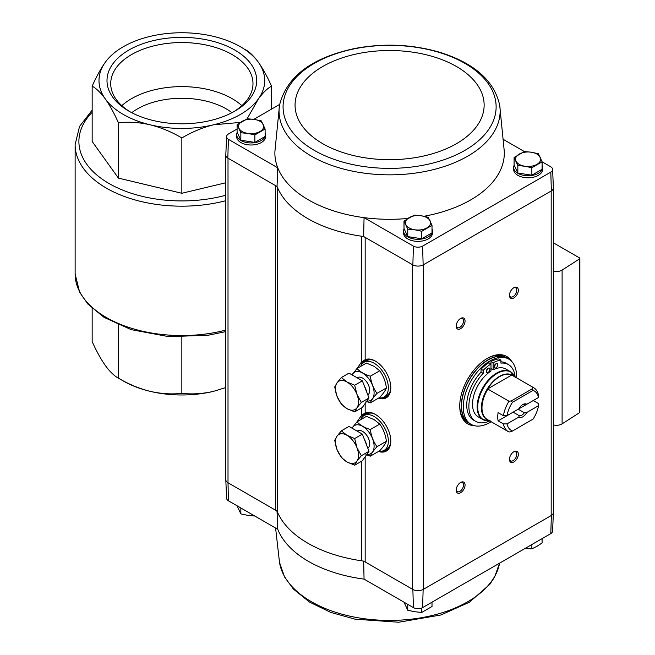 <?xml version="1.0" encoding="UTF-8"?>
<svg xmlns="http://www.w3.org/2000/svg" width="655" height="655" viewBox="0 0 655 655"><rect width="100%" height="100%" fill="white"/><g stroke="black" fill="none" stroke-linecap="round" stroke-linejoin="round"><path stroke-width="0.98" d="M247.082 118.866L258.406 98.905C262.942 92.707 267.322 88.466 271.547 86.165C267.322 76.701 262.942 68.734 258.406 62.282C253.87 56.093 249.498 51.851 245.273 49.551M271.547 86.165L271.547 109.107M225.811 182.761L181.853 193.274L118.424 178.103L92.159 141.488L92.159 86.165C96.375 88.474 100.755 92.715 105.291 98.905C109.827 105.349 114.199 113.315 118.424 122.788C128.626 121.642 139.196 122.313 150.134 124.794C161.089 127.545 171.659 131.925 181.853 137.951C192.046 131.933 202.616 127.545 213.563 124.794L240.377 122.411M181.853 137.951L181.853 193.274M118.424 122.788L118.424 178.103M105.291 62.282A82.866 47.84 180 0 1 150.134 36.393A82.866 47.84 180 0 1 213.563 36.393A82.866 47.84 180 0 1 258.406 62.282A82.866 47.84 180 0 1 258.406 98.905A82.866 47.84 180 0 1 213.563 124.794A82.866 47.84 180 0 1 150.134 124.794A82.866 47.84 180 0 1 105.291 98.905A82.866 47.84 180 0 1 105.291 62.282C100.755 68.734 96.375 76.692 92.159 86.165M234.777 50.034A74.85 43.214 180 0 1 234.777 111.145A74.85 43.214 180 0 1 128.92 111.145A74.85 43.214 180 0 1 128.92 50.034A74.85 43.214 180 0 1 234.777 50.034M225.811 387.539L213.563 391.338A82.866 47.84 180 0 1 150.134 391.338A82.866 47.84 180 0 1 121.306 379.802M213.563 391.338C202.616 393.827 192.046 394.49 181.853 393.344C171.651 394.49 161.081 393.819 150.134 391.338C139.188 388.587 128.617 384.198 118.424 378.181C114.199 375.872 109.819 371.631 105.291 365.441C100.755 358.989 96.375 351.031 92.159 341.558L92.159 308.366M118.424 324.88L118.424 378.181M181.853 337.145L181.853 393.344M130.271 111.907A71.133 41.068 180 0 1 110.711 83.627A71.133 41.068 180 0 1 154.629 45.678A71.133 41.068 180 0 1 232.148 54.586A71.133 41.068 180 0 1 252.986 83.627A71.133 41.068 180 0 1 233.426 111.907M121.822 105.66A71.133 41.068 180 0 1 232.148 98.651A71.133 41.068 180 0 1 241.883 105.66M131.729 112.693A62.782 36.246 180 0 1 226.237 108.886A62.782 36.246 180 0 1 231.968 112.693M265.103 132.588A14.443 8.335 180 0 1 265.537 134.619L265.537 136.666A14.443 8.335 180 0 1 251.094 145.001A14.443 8.335 180 0 1 236.66 136.666L236.66 134.619A14.443 8.335 180 0 1 237.2 132.367M279.497 105.275A110.556 63.83 0 0 0 311.428 156.152A110.556 63.83 0 0 0 436.459 168.826A110.556 63.83 0 0 0 499.7 105.275C494.345 81.056 474.744 63.502 440.889 52.629C413.248 44.376 384.657 42.976 355.108 48.421C311.805 57.607 286.595 76.561 279.497 105.275L274.912 151.436A114.723 66.237 0 0 0 277.753 167.811L228.398 139.319A6.747 3.897 180 0 1 226.597 136.567A6.747 3.897 180 0 1 228.398 134.013L237.094 128.994M279.636 104.432L253.821 119.333M553.385 512.341A7.541 4.356 180 0 1 553.385 512.603L552.599 531.041A6.747 3.897 180 0 1 550.798 533.596L422.598 607.611A6.747 3.897 180 0 1 413.411 607.611L412.863 589.484L365.162 561.941A7.532 4.348 180 0 0 361.658 560.803A115.509 66.687 180 0 1 277.515 512.218A7.532 4.348 180 0 0 275.534 510.196L275.534 185.627L277.032 186.495A115.509 66.687 0 0 0 277.515 187.657A7.532 4.348 180 0 0 275.534 185.627L227.825 158.092L228.398 139.319M422.598 246.141A6.747 3.897 180 0 1 413.411 246.141L412.863 264.915A7.541 4.356 0 0 0 423.146 264.915L422.598 246.141L550.798 172.126A6.747 3.897 180 0 0 552.599 169.375A6.747 3.897 180 0 0 550.798 166.82L542.094 161.793M524.368 151.559L503.605 139.572M277.032 186.495L277.753 167.811A114.723 66.237 0 0 0 364.057 217.64L363.656 236.512L412.863 264.915M413.411 246.141L364.057 217.64A114.723 66.237 0 0 0 407.778 218.467M413.411 607.611L364.057 579.118A114.723 66.237 180 0 1 277.753 529.289L228.398 500.788L228.014 482.76A7.532 4.348 180 0 1 225.811 479.689L225.811 155.276M277.753 529.289L277.032 511.064M275.534 510.196L228.014 482.76L228.014 158.199M363.656 561.073L364.057 579.118M542.103 165.387A14.443 8.335 180 0 1 542.536 167.418L542.536 169.473A14.443 8.335 180 0 1 528.094 177.808A14.443 8.335 180 0 1 513.659 169.473L513.659 167.418A14.443 8.335 180 0 1 514.191 165.166M432.013 228.947A14.443 8.335 180 0 1 432.447 230.978L432.447 233.033A14.443 8.335 180 0 1 418.005 241.368A14.443 8.335 180 0 1 403.57 233.033L403.57 230.978A14.443 8.335 180 0 1 404.102 228.726M423.957 216.265A114.723 66.237 0 0 0 504.284 151.436L499.7 105.275M552.599 169.375L553.385 187.821A7.541 4.356 180 0 1 551.363 190.892L423.146 264.915M226.597 136.567L225.803 155.014A7.541 4.356 0 0 0 227.825 158.092M357.057 368.478L361.658 361.822L365.162 359.693A21.795 12.584 60 0 1 366.759 359.186A21.795 12.584 60 0 1 386.294 372.621A21.795 12.584 60 0 1 388.161 396.259A21.795 12.584 60 0 1 378.5 398.142M357.057 421.787L361.658 415.131L365.162 413.002A21.795 12.584 60 0 1 366.759 412.494A21.795 12.584 60 0 1 386.294 425.93A21.795 12.584 60 0 1 388.161 449.567A21.795 12.584 60 0 1 378.5 451.451M550.798 172.126L551.363 190.892M474.539 425.717A38.923 22.475 -60 0 1 467.793 423.9A38.923 22.475 -60 0 1 461.832 392.705A38.923 22.475 -60 0 1 487.255 358.408A38.923 22.475 -60 0 1 506.716 356.484A38.923 22.475 -60 0 1 511.661 361.413M460.621 482.457A6.28 3.627 -60 0 1 465.058 485.019A6.28 3.627 -60 0 1 460.621 492.707A6.28 3.627 -60 0 1 456.183 490.145A6.28 3.627 -60 0 1 460.621 482.457L460.621 482.457M460.621 318.428A6.28 3.627 -60 0 1 465.058 320.991A6.28 3.627 -60 0 1 460.621 328.679A6.28 3.627 -60 0 1 456.183 326.116A6.28 3.627 -60 0 1 460.621 318.428L460.621 318.428M513.888 287.676A6.28 3.627 -60 0 1 518.326 290.239A6.28 3.627 -60 0 1 513.888 297.927A6.28 3.627 -60 0 1 509.451 295.364A6.28 3.627 -60 0 1 513.888 287.676L513.888 287.676M513.888 451.696A6.28 3.627 -60 0 1 518.326 454.259A6.28 3.627 -60 0 1 513.888 461.947A6.28 3.627 -60 0 1 509.451 459.384A6.28 3.627 -60 0 1 513.888 451.696L513.888 451.696M553.385 512.603A7.541 4.356 180 0 1 551.363 515.46L423.146 589.484A7.541 4.356 0 0 1 412.863 589.484M361.658 361.822L361.658 236.234A115.509 66.687 0 0 0 363.656 236.512M277.515 512.218L277.515 187.657A115.509 66.687 180 0 0 361.658 236.234A7.532 4.348 180 0 1 365.162 237.38L365.162 359.693M228.398 500.788A6.747 3.897 180 0 1 226.597 498.234L225.803 479.796A7.541 4.356 0 0 0 227.825 482.653M423.335 264.808L423.335 589.377A7.532 4.348 180 0 1 412.683 589.377L412.683 264.808M553.385 188.075L553.385 512.488A7.532 4.348 180 0 1 551.183 515.567L551.183 190.998M422.598 607.611L423.146 589.484M551.363 515.46L550.798 533.596M553.385 242.817L579.503 257.898A1.253 0.729 180 0 1 579.871 258.406A1.253 0.729 180 0 1 579.552 258.897L562.105 270.081A7.532 4.348 180 0 1 553.385 271.129M579.871 258.406L579.871 412.183A1.253 0.729 180 0 1 579.552 412.666L562.105 423.859A7.532 4.348 180 0 1 553.385 424.907M513.487 451.95A5.191 2.997 -60 0 1 515.714 451.884A5.191 2.997 -60 0 1 515.714 457.878A5.191 2.997 -60 0 1 510.523 460.874A5.191 2.997 -60 0 1 509.467 458.909M513.487 287.93A5.191 2.997 -60 0 1 515.714 287.856A5.191 2.997 -60 0 1 515.714 293.849A5.191 2.997 -60 0 1 510.523 296.854A5.191 2.997 -60 0 1 509.467 294.889M460.219 318.682A5.191 2.997 -60 0 1 462.446 318.617A5.191 2.997 -60 0 1 462.446 324.61A5.191 2.997 -60 0 1 457.255 327.606A5.191 2.997 -60 0 1 456.199 325.641M460.219 482.71A5.191 2.997 -60 0 1 462.446 482.637A5.191 2.997 -60 0 1 462.446 488.63A5.191 2.997 -60 0 1 457.255 491.627A5.191 2.997 -60 0 1 456.199 489.67M506.266 356.23A38.923 22.475 -60 0 1 510.294 360.152M472.763 425.16A38.923 22.475 -60 0 1 467.359 423.629M542.103 538.615L542.103 542.938L536.977 546.319L531.852 548.857L531.852 544.534M524.843 548.194L531.852 548.857M237.094 505.799L240.844 513.888L247.852 515.395L254.852 516.05M240.844 507.977L240.844 513.888M407.754 604.344L407.754 610.247L414.754 611.754L421.763 612.417L432.013 606.497L432.013 602.174M421.763 607.996L421.763 612.417M404.004 602.166L407.754 610.247M265.103 129.01L265.103 136.477L254.852 142.397L240.844 140.227L237.094 132.146L237.094 124.671L240.844 132.76L247.852 133.415L254.852 134.93L265.103 129.01L261.353 120.921L254.345 119.415L247.344 118.76L237.094 124.671M265.537 134.619A14.443 8.335 180 0 1 251.094 142.954A14.443 8.335 180 0 1 236.66 134.619M432.013 225.369L432.013 232.836L421.763 238.756L407.754 236.594L404.004 228.505L404.004 221.038L407.754 229.127L414.754 229.782L421.763 231.289L432.013 225.369L428.255 217.288L421.255 215.782L414.255 215.118L404.004 221.038M432.447 230.978A14.443 8.335 180 0 1 418.005 239.321A14.443 8.335 180 0 1 403.57 230.978M542.103 161.81L542.103 169.285L531.852 175.196L517.843 173.035L514.093 164.945L514.093 157.478L517.843 165.568L524.843 166.223L531.852 167.729L542.103 161.81L538.344 153.728L531.344 152.222L524.344 151.559L514.093 157.478M542.536 167.418A14.443 8.335 180 0 1 528.094 175.761A14.443 8.335 180 0 1 513.659 167.418M517.843 173.035L517.843 165.568M531.852 175.196L531.852 167.729M519.218 154.097A12.56 7.246 180 0 1 531.344 152.222A12.56 7.246 180 0 1 540.219 157.347A12.56 7.246 180 0 1 536.977 164.348A12.56 7.246 180 0 1 524.843 166.223A12.56 7.246 180 0 1 515.968 161.097A12.56 7.246 180 0 1 519.218 154.097M407.754 236.594L407.754 229.127M421.763 238.756L421.763 231.289M409.129 217.656A12.56 7.246 180 0 1 421.255 215.782A12.56 7.246 180 0 1 430.139 220.907A12.56 7.246 180 0 1 426.888 227.907A12.56 7.246 180 0 1 414.754 229.782A12.56 7.246 180 0 1 405.879 224.657A12.56 7.246 180 0 1 409.129 217.656M240.844 140.227L240.844 132.76M254.852 142.397L254.852 134.93M242.219 121.29A12.56 7.246 180 0 1 254.345 119.415A12.56 7.246 180 0 1 263.228 124.54A12.56 7.246 180 0 1 259.978 131.54A12.56 7.246 180 0 1 247.852 133.415A12.56 7.246 180 0 1 238.969 128.29A12.56 7.246 180 0 1 242.219 121.29M538.533 405.691L538.574 403.619L533.244 400.541L518.203 409.228L524.344 412.773L526.743 412.503L538.533 405.691A22.851 13.19 -60 0 1 533.096 419.085L511.244 431.702L508.984 431.981A25.365 14.639 -60 0 1 508.313 431.629A25.365 14.639 -60 0 1 503.417 423.916L507.003 423.891L518.801 417.088L519.268 415.704L513.127 412.159L498.087 420.837A25.365 14.639 120 0 1 498.087 412.642L503.417 415.712A25.365 14.639 -60 0 1 508.984 401.22L487.623 388.947A25.406 14.672 -60 0 1 499.683 376.617A25.406 14.672 -60 0 1 511.743 375.028L487.623 388.947M503.417 423.916L498.087 420.837M507.003 415.696A22.851 13.19 -60 0 1 512.447 402.301L533.096 390.38L532.523 388.661L533.006 387.359A25.365 14.639 -60 0 1 533.678 387.703A25.365 14.639 -60 0 1 538.574 395.415L538.533 397.487L526.743 404.299A7.532 4.348 -60 0 0 522.772 404.544A7.532 4.348 -60 0 0 518.801 408.884L507.003 415.696L503.417 415.712M526.743 404.299L524.344 404.569A6.173 3.562 -60 0 0 522.264 404.864M533.006 387.359L511.743 375.028M512.447 431.006A22.851 13.19 -60 0 1 507.003 423.891M508.984 401.22L511.244 400.942L512.447 402.301M533.096 390.38A22.851 13.19 -60 0 1 538.533 397.487M526.743 412.503A7.532 4.348 -60 0 1 518.801 417.088M515.108 376.985A32.766 18.921 120 0 0 508.436 364.581A32.766 18.921 120 0 0 500.928 363.116L500.928 360.135L498.799 358.907A34.527 19.937 120 0 0 490.988 361.511L490.988 371.049A27.625 15.949 120 0 0 473.811 395.432A27.625 15.949 120 0 0 478.24 416.875L482.866 419.552A27.625 15.949 -60 0 1 478.633 397.421A27.625 15.949 -60 0 1 496.678 373.08A27.625 15.949 -60 0 1 510.491 371.704A27.625 15.949 -60 0 1 513.029 373.849M515.256 377.419L510.491 371.704L505.865 369.035A27.625 15.949 120 0 0 493.117 369.821L490.988 368.593M491.16 421.73A37.671 21.746 -60 0 1 471.084 424.35A37.671 21.746 -60 0 1 465.312 394.163A37.671 21.746 -60 0 1 489.924 360.97A37.671 21.746 -60 0 1 508.755 359.104A37.671 21.746 -60 0 1 516.525 377.804M500.928 361.83A32.766 18.921 -60 0 1 506.307 363.345L508.436 364.581M483.169 373.366A32.766 18.921 120 0 0 475.669 421.337L473.532 420.109A32.766 18.921 -60 0 1 481.04 372.138L481.04 369.158A34.527 19.937 120 0 1 488.851 362.739L490.988 363.975A34.527 19.937 120 0 0 483.169 370.386L483.169 373.366L481.04 372.138M471.084 424.35L469.308 423.318A37.671 21.746 -60 0 1 463.535 393.139A37.671 21.746 -60 0 1 488.147 359.947A37.671 21.746 -60 0 1 506.978 358.08L508.755 359.104M486.812 358.67A37.671 21.746 -60 0 1 505.201 357.057L506.798 357.982A37.671 21.746 -60 0 1 506.888 358.031L506.798 357.982A37.671 21.746 -60 0 0 487.967 359.841A37.671 21.746 -60 0 0 463.363 393.033A37.671 21.746 -60 0 0 469.136 423.22L467.539 422.295A37.671 21.746 -60 0 1 459.736 405.56M500.928 360.135A34.527 19.937 120 0 0 493.117 362.739L493.117 369.821M493.117 362.739L490.988 361.511M483.169 370.386L481.04 369.158M475.669 421.337A32.766 18.921 120 0 0 489.743 420.911M497.734 364.761A2.514 1.449 120 0 0 497.21 363.607A2.514 1.449 120 0 0 494.705 365.064A2.514 1.449 120 0 0 494.705 367.963A2.514 1.449 120 0 0 496.637 367.291A2.514 1.449 120 0 0 497.734 364.761M494.23 366.317A2.514 1.449 120 0 0 495.557 364.016M489.924 369.273A2.514 1.449 120 0 0 489.4 368.118A2.514 1.449 120 0 0 486.886 369.567A2.514 1.449 120 0 0 486.886 372.474A2.514 1.449 120 0 0 488.826 371.794A2.514 1.449 120 0 0 489.924 369.273M486.411 370.828A2.514 1.449 120 0 0 487.746 368.528M532.523 388.661L511.244 400.942M524.344 412.773A6.173 3.562 -60 0 1 519.268 415.704M379.008 451.156A20.092 11.602 -120 0 0 384.19 450.337A20.092 11.602 -120 0 0 387.269 434.24A20.092 11.602 -120 0 0 374.152 416.539A20.092 11.602 -120 0 0 364.106 415.54A20.092 11.602 -120 0 0 360.799 419.626M374.054 413.714A20.092 11.602 -120 0 0 366.767 414.001L364.106 415.54M384.19 450.337L386.859 448.798A20.092 11.602 -120 0 0 390.748 442.633M354.674 465.206L362.346 460.776L369.011 451.295L362.346 434.118L349.017 426.43L341.353 430.851L346.978 435.297L354.674 438.547L356.975 447.733L361.339 455.724L356.975 461.055L354.674 465.206L346.978 461.947L341.353 457.509L336.989 449.518L334.689 440.332L336.989 436.189L341.353 430.851M364.368 439.333A15.319 8.843 60 0 1 366.726 445.408M362.346 434.118L354.674 438.547M369.011 451.295L361.339 455.724M336.989 436.189A16.326 9.424 60 0 1 346.978 435.297A16.326 9.424 60 0 1 356.975 447.733A16.326 9.424 60 0 1 356.975 461.055A16.326 9.424 60 0 1 346.978 461.947A16.326 9.424 60 0 1 336.989 449.518A16.326 9.424 60 0 1 336.989 436.189M370.337 429.508C364.54 427.723 360.094 425.16 357.008 421.812L366.423 416.375L374.12 419.634L379.753 424.072C383.314 429 385.533 434.724 386.409 441.249C385.549 443.615 383.331 446.775 379.753 450.73L370.337 456.158C371.197 453.792 373.415 450.632 377.002 446.685C373.432 441.757 371.213 436.033 370.337 429.508L379.753 424.072M365.973 454.562L370.337 456.158M357.008 421.812L351.981 428.133M377.002 446.685L386.409 441.249M367.807 448.192A10.046 5.797 -120 0 0 369.707 443.705A10.046 5.797 -120 0 0 362.608 431.399A10.046 5.797 -120 0 0 357.212 431.154M366.849 454.374A16.244 9.375 -120 0 0 373.89 443.623A16.244 9.375 -120 0 0 362.608 426.339A16.244 9.375 -120 0 0 352.095 428.198M379.008 397.847A20.092 11.602 -120 0 0 384.19 397.028A20.092 11.602 -120 0 0 387.269 380.932A20.092 11.602 -120 0 0 374.152 363.23A20.092 11.602 -120 0 0 364.106 362.231A20.092 11.602 -120 0 0 360.799 366.317M374.054 360.406A20.092 11.602 -120 0 0 366.767 360.692L364.106 362.231M384.19 397.028L386.859 395.489A20.092 11.602 -120 0 0 390.748 389.324M354.674 411.897L362.346 407.467L369.011 397.986L362.346 380.809L349.017 373.121L341.353 377.542L346.978 381.988L354.674 385.238L356.975 394.425L361.339 402.416L356.975 407.746L354.674 411.897L346.978 408.638L341.353 404.2L336.989 396.209L334.689 387.023L336.989 382.88L341.353 377.542M364.368 386.024A15.319 8.843 60 0 1 366.726 392.099M362.346 380.809L354.674 385.238M369.011 397.986L361.339 402.416M336.989 382.88A16.326 9.424 60 0 1 346.978 381.988A16.326 9.424 60 0 1 356.975 394.425A16.326 9.424 60 0 1 356.975 407.746A16.326 9.424 60 0 1 346.978 408.638A16.326 9.424 60 0 1 336.989 396.209A16.326 9.424 60 0 1 336.989 382.88M370.337 376.199C364.54 374.414 360.094 371.852 357.008 368.503L366.423 363.066L374.12 366.325L379.753 370.763C383.314 375.692 385.533 381.415 386.409 387.94C385.549 390.306 383.331 393.467 379.753 397.421L370.337 402.85C371.197 400.483 373.415 397.323 377.002 393.377C373.432 388.448 371.213 382.725 370.337 376.199L379.753 370.763M365.973 401.253L370.337 402.85M357.008 368.503L351.981 374.832M377.002 393.377L386.409 387.94M367.807 394.883A10.046 5.797 -120 0 0 369.707 390.396A10.046 5.797 -120 0 0 362.608 378.091A10.046 5.797 -120 0 0 357.212 377.845M366.849 401.065A16.244 9.375 -120 0 0 373.89 390.315A16.244 9.375 -120 0 0 362.608 373.031A16.244 9.375 -120 0 0 352.095 374.889M225.811 330.087A106.724 61.619 180 0 1 75.129 273.937L75.129 144.567A106.724 61.619 180 0 0 225.811 200.708M225.811 195.239A102.958 59.441 180 0 1 106.478 181.975A102.958 59.441 180 0 1 92.159 112.308M365.162 413.002L365.162 403.455M365.162 561.941L365.162 456.764M361.658 560.803L361.658 461.169M361.658 415.131L361.658 407.86M562.105 423.859L562.105 270.081M579.552 412.666L579.552 258.897M360.979 365.883A21.631 12.486 60 0 1 367.013 359.136M388.325 396.054A21.631 12.486 60 0 1 379.466 397.912M387.694 396.66A21.599 12.47 60 0 1 386.818 397.249A21.599 12.47 60 0 1 380.383 397.97M361.388 365.064A21.599 12.47 60 0 1 365.22 359.849A21.599 12.47 60 0 1 366.17 359.39M387.031 397.127A21.599 12.47 60 0 1 381.693 397.88M362.109 363.967A21.599 12.47 60 0 1 365.441 359.726M389.127 394.924A21.091 12.175 60 0 1 383.568 397.348M363.517 362.616A21.091 12.175 60 0 1 368.397 359.014M360.979 419.192A21.631 12.486 60 0 1 367.013 412.445M388.325 449.363A21.631 12.486 60 0 1 379.466 451.221M387.694 449.969A21.599 12.47 60 0 1 386.818 450.558A21.599 12.47 60 0 1 380.383 451.279M361.388 418.373A21.599 12.47 60 0 1 365.22 413.158A21.599 12.47 60 0 1 366.17 412.699M387.031 450.435A21.599 12.47 60 0 1 381.693 451.189M362.109 417.276A21.599 12.47 60 0 1 365.441 413.035M389.127 448.233A21.091 12.175 60 0 1 383.568 450.656M363.517 415.925A21.091 12.175 60 0 1 368.397 412.322M279.497 562.342L284.507 576.916L293.44 589.099L309.569 602.101L330.587 612.343L355.108 619.196L398.715 622.234L440.889 614.988L469.438 602.215L489.85 584.309L494.566 577.137L499.56 563.177A110.556 63.83 180 0 1 364.982 618.819A110.556 63.83 180 0 1 279.497 562.342L275.591 528.036M314.269 150.355A106.528 61.505 0 0 0 492.494 122.788A106.528 61.505 0 0 0 362.027 47.455A106.528 61.505 0 0 0 314.269 150.355M322.743 143.691A94.541 54.586 0 0 0 480.917 119.218A94.541 54.586 0 0 0 365.13 52.367A94.541 54.586 0 0 0 322.743 143.691M508.313 431.629L487.246 419.47A25.365 14.639 -60 0 1 487.909 389.062M511.932 375.192A25.365 14.639 -60 0 1 512.603 375.536L533.678 387.703M488.262 420.051A25.529 14.737 -60 0 1 482.432 400.23A25.529 14.737 -60 0 1 499.478 376.404A25.529 14.737 -60 0 1 513.626 376.126M485.994 420.682A27.625 15.949 -60 0 1 482.866 419.552L490.194 420.829M489.694 420.887A27.453 15.851 -60 0 1 478.084 402.506A27.453 15.851 -60 0 1 497.12 373.473A27.453 15.851 -60 0 1 515.059 376.952M92.159 110.138L79.533 126.448L75.129 144.567M225.811 331.586L208.585 335.147L169.023 336.695L131.221 329.653L104.129 317.405L87.942 304.141L79.656 292.302L75.129 273.937M386.818 397.249L388.505 395.866M365.22 359.849L367.267 359.079M386.818 450.558L388.505 449.174M365.22 413.158L367.267 412.388M357.18 431.137L357.589 430.9M357.18 377.829L357.589 377.591"/></g></svg>
